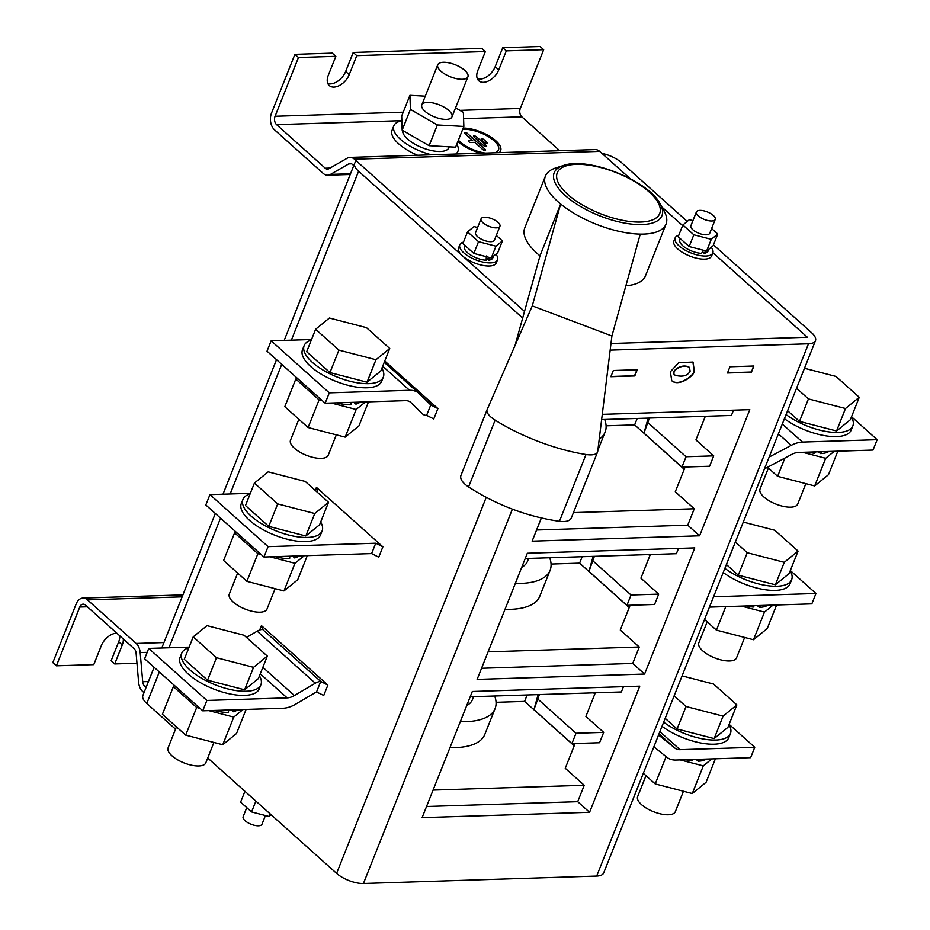 <?xml version="1.0" encoding="UTF-8"?>
<svg xmlns="http://www.w3.org/2000/svg" width="930" height="930" viewBox="0 0 930 930"><rect width="100%" height="100%" fill="white"/><g stroke="black" fill="none" stroke-linecap="round" stroke-linejoin="round"><path stroke-width="1.4" d="M805.857 483.647L797.731 504.048A20.286 8.103 -158.3 0 1 775.887 504.083A20.286 8.103 -158.3 0 1 760.031 489.052L768.389 468.057M851.415 417.035A42.606 17.019 -158.3 0 1 852.857 425.894A42.606 17.019 -158.3 0 1 826.398 431.52A42.606 17.019 -158.3 0 1 786.071 414.559M804.496 368.28L835.989 376.441L859.274 397.284L850.334 419.756L836.558 430.985L799.498 421.383L787.605 410.735M852.857 425.894L851.206 430.044A42.606 17.019 -158.3 0 1 824.747 435.67A42.606 17.019 -158.3 0 1 784.42 418.709M859.274 397.284L845.498 408.526L808.437 398.912L796.545 388.263M808.437 398.912L799.498 421.383M845.498 408.526L836.558 430.985M821.818 451.701L820.504 453.584A30.841 12.322 21.7 0 0 828.828 451.469M808.054 452.131A30.841 12.322 21.7 0 0 814.389 453.282L815.517 451.899M820.504 453.584L818.505 451.806M837.825 451.19L828.467 474.707L814.692 485.937L777.631 476.334L767.506 467.279M777.631 476.334L784.897 458.048M814.692 485.937L825.689 458.292L802.613 452.305M834.268 451.294L825.689 458.292M744.651 637.457L736.537 657.847A20.286 8.103 -158.3 0 1 714.682 657.882A20.286 8.103 -158.3 0 1 698.825 642.851L707.184 621.856M790.209 570.834A42.606 17.019 -158.3 0 1 791.651 579.704A42.606 17.019 -158.3 0 1 765.192 585.319A42.606 17.019 -158.3 0 1 724.865 568.37M743.291 522.079L774.783 530.251L798.068 551.095L789.128 573.554L775.353 584.784L738.292 575.182L726.4 564.533M791.651 579.704L790 583.842A42.606 17.019 -158.3 0 1 763.542 589.469A42.606 17.019 -158.3 0 1 723.215 572.508M798.068 551.095L784.292 562.325L747.232 552.711L735.339 542.062M747.232 552.711L738.292 575.182M784.292 562.325L775.353 584.784M760.624 605.5L759.298 607.383A30.841 12.322 21.7 0 0 767.622 605.267M746.848 605.942A30.841 12.322 21.7 0 0 753.195 607.081L754.311 605.697M759.298 607.383L757.299 605.604M776.62 604.988L767.262 628.506L753.486 639.747L716.426 630.133L704.522 619.485M716.426 630.133L725.784 606.604M753.486 639.747L764.483 612.091L741.408 606.104M773.063 605.105L764.483 612.091M699.418 759.298L698.093 761.193A30.841 12.322 21.7 0 0 706.428 759.078M685.643 759.74A30.841 12.322 21.7 0 0 691.99 760.88L693.106 759.496M698.093 761.193L696.093 759.403M715.414 758.787L706.056 782.316L692.28 793.546L655.22 783.932L643.316 773.283M655.22 783.932L666.089 756.613M692.28 793.546L703.289 765.89L680.214 759.915M711.857 758.903L703.289 765.89M683.445 791.256L675.331 811.658A20.286 8.103 -158.3 0 1 653.476 811.681A20.286 8.103 -158.3 0 1 637.62 796.65L645.978 775.667M729.004 724.633A42.606 17.019 -158.3 0 1 730.445 733.503A42.606 17.019 -158.3 0 1 703.987 739.117A42.606 17.019 -158.3 0 1 663.66 722.168M682.085 675.878L713.577 684.05L736.862 704.894L727.923 727.353L714.147 738.594L677.087 728.981L665.194 718.332M730.445 733.503L728.794 737.641A42.606 17.019 -158.3 0 1 702.336 743.268A42.606 17.019 -158.3 0 1 662.009 726.307M736.862 704.894L723.087 716.123L686.026 706.509L674.134 695.873M686.026 706.509L677.087 728.981M723.087 716.123L714.147 738.594M144.011 692.664L142.662 691.455A12.171 8.219 88.2 0 1 138.628 682.329L136.106 653.186A6.092 4.115 -91.8 0 0 134.083 648.629L85.397 605.046A6.092 4.115 -91.8 0 0 83.142 604.151A6.092 4.115 -91.8 0 0 79.771 607.046L87.362 606.802M463.477 242.114A20.286 8.103 21.7 0 0 459.815 244.776L458.583 247.892A20.286 8.103 21.7 0 0 462.477 255.866A20.286 8.103 21.7 0 0 482.275 265.306A20.286 8.103 21.7 0 0 496.283 262.899L497.515 259.784A20.286 8.103 21.7 0 0 495.888 254.181M711.206 247.31A20.286 8.103 -158.3 0 1 712.833 252.914L711.59 256.017A20.286 8.103 -158.3 0 1 689.746 256.052A20.286 8.103 -158.3 0 1 673.89 241.021L675.134 237.906A20.286 8.103 -158.3 0 1 678.784 235.244M522.672 318.06L358.596 171.213A20.286 8.103 21.7 0 1 354.702 163.227A20.286 8.103 21.7 0 1 356.678 161.192L524.52 311.422L354.47 159.204A12.171 8.219 -91.8 0 0 349.959 157.403A12.171 8.219 -91.8 0 0 347.204 158.205L328.895 168.714A6.092 4.115 88.2 0 1 327.523 169.109A6.092 4.115 88.2 0 1 325.268 168.214L330.034 168.063M712.903 252.693L807.38 337.253L610.975 343.519L807.356 337.241L712.903 252.704M661.893 207.03L682.62 225.595L661.904 207.065M687.247 221.421L621.752 162.808A20.286 8.103 21.7 0 0 601.931 153.369L630.087 178.572L599.687 151.381L354.47 159.204M486.646 146.335A1.732 0.686 21.7 0 0 486.309 145.661A1.732 0.686 21.7 0 1 486.646 146.324A1.732 0.686 21.7 0 1 485.46 146.533A1.732 0.686 21.7 0 1 483.774 145.731L473.823 136.826A1.732 0.686 -158.3 0 1 473.486 136.14A1.732 0.686 -158.3 0 1 474.684 135.943A1.732 0.686 -158.3 0 1 476.369 136.745L486.32 145.65L476.369 136.745M494.725 152.787A23.052 9.207 21.7 0 0 498.515 149.858A23.052 9.207 21.7 0 0 488.041 136.454A23.052 9.207 21.7 0 0 463.617 129.27A23.052 9.207 21.7 0 0 462.71 129.316M485.274 153.09A23.052 9.207 21.7 0 1 458.374 140.197A23.052 9.207 21.7 0 0 485.39 153.078M487.529 143.185A1.732 0.686 21.7 0 0 487.192 142.511A1.732 0.686 21.7 0 1 487.529 143.174A1.732 0.686 21.7 0 1 486.332 143.383A1.732 0.686 21.7 0 1 484.646 142.581L481.438 139.709A1.732 0.686 -158.3 0 1 481.112 139.023A1.732 0.686 -158.3 0 1 482.298 138.826A1.732 0.686 -158.3 0 1 483.984 139.628L487.192 142.499L483.984 139.64A1.732 0.686 -158.3 0 0 482.31 138.837A1.732 0.686 -158.3 0 0 481.101 139.035M485.588 150.114A1.732 0.686 21.7 0 0 485.262 149.451A1.732 0.686 21.7 0 1 485.6 150.114A1.732 0.686 21.7 0 1 484.402 150.311A1.732 0.686 21.7 0 1 482.717 149.509L474.707 142.348L470.882 142.464A1.732 0.686 -158.3 0 1 469.057 141.93A1.732 0.686 -158.3 0 1 468.267 140.918A1.732 0.686 -158.3 0 1 468.86 140.663L472.684 140.535L464.675 133.374A1.732 0.686 -158.3 0 1 464.349 132.688A1.732 0.686 -158.3 0 1 465.546 132.478A1.732 0.686 -158.3 0 1 467.232 133.292L485.262 149.428L467.22 133.304A1.732 0.686 -158.3 0 0 465.546 132.502A1.732 0.686 -158.3 0 0 464.349 132.699M294.903 54.324L332.289 53.138L335.846 56.323L298.46 57.509L294.903 54.324L271.525 113.076A12.171 8.219 -91.8 0 0 274.513 129.816L323.198 173.399A12.171 8.219 -91.8 0 0 327.709 175.189A12.171 8.219 -91.8 0 0 330.476 174.387L348.773 163.889A6.092 4.115 88.2 0 1 350.157 163.482A6.092 4.115 88.2 0 1 352.412 164.389L353.76 165.587M118.715 641.746L122.272 644.932L114.704 663.939L111.147 660.753L118.715 641.746A14.206 8.8 131.8 0 0 119.726 635.771M79.771 607.046L56.393 665.799L52.836 662.613L76.214 603.861A12.171 8.219 88.2 0 1 82.944 598.071A12.171 8.219 88.2 0 1 87.466 599.862L136.152 643.444A12.171 8.219 88.2 0 1 140.186 652.569L142.709 681.713A6.092 4.115 -91.8 0 0 144.731 686.27L146.068 687.479M56.393 665.799L93.779 664.613L101.335 645.606A14.206 8.8 131.8 0 1 116.808 633.167M122.272 644.932A14.206 8.8 131.8 0 0 123.283 638.957M114.704 663.939L136.977 663.23M460.292 721.68A85.211 34.038 21.7 0 0 495.086 708.579A85.211 34.038 21.7 0 0 494.667 695.989M473.626 696.663L472.463 699.569A60.869 24.32 -158.3 0 1 466.709 705.568M515.313 583.424A85.211 34.038 21.7 0 0 550.095 570.323A85.211 34.038 21.7 0 0 549.677 557.744M528.635 558.419L527.484 561.325A60.869 24.32 -158.3 0 1 521.718 567.323M599.222 439.146A85.211 34.038 21.7 0 0 605.116 432.078A85.211 34.038 21.7 0 0 604.698 419.5M815.471 340.682L603.663 872.945A20.286 8.103 -158.3 0 1 596.676 876.06L808.484 343.798A20.286 8.103 21.7 0 0 815.471 340.682A20.286 8.103 21.7 0 0 811.576 332.708L713.438 244.869M426.533 806.508L577.704 801.683L584.238 785.269L565.254 768.273L575.112 743.512M481.554 668.263L632.726 663.439L639.259 647.013L620.275 630.029L630.133 605.267M536.564 530.007L687.735 525.183L694.268 508.768L675.285 491.784L685.143 467.011M470.208 696.779L621.38 691.943L623.472 686.665M584.238 785.269L433.066 790.093M496.05 702.301L524.601 701.394L574.205 745.79M449.981 747.604A85.211 34.038 21.7 0 0 484.774 734.502L495.086 708.579M525.218 558.523L676.389 553.699L678.493 548.421M639.259 647.013L488.087 651.849M551.072 564.057L579.611 563.138L629.226 607.546M550.095 570.323L539.784 596.246A85.211 34.038 -158.3 0 1 505.002 609.348M601.629 419.593L731.41 415.454L733.503 410.176M694.268 508.768L573.45 512.628M606.081 425.812L634.632 424.894L684.236 469.301M603.686 732.363L576.019 733.247L571.892 743.616L599.559 742.733L603.686 732.363L585.888 716.437L595.305 692.78M577.704 801.683L589.574 812.297L639.77 686.154L472.312 691.49L422.104 817.644L589.574 812.297M658.696 594.119L631.04 594.991L626.913 605.36L654.569 604.477L658.696 594.119L640.91 578.181L650.314 554.536M632.726 663.439L644.583 674.052L694.791 547.898L527.322 553.245L477.125 679.4L644.583 674.052M713.717 455.863L686.049 456.746L681.923 467.116L709.59 466.232L713.717 455.863L695.919 439.937L705.335 416.28M687.735 525.183L699.604 535.808L749.801 409.653L602.268 414.362M541.341 518.033L532.134 541.155L699.604 535.808M579.611 563.138L582.18 556.71M524.601 701.394L527.159 694.954M512.384 509.175L363.421 883.5L596.676 876.06M363.421 883.5A20.286 8.103 -158.3 0 1 336.602 873.363L207.727 758.008M175.526 729.178L146.789 703.464A20.286 8.103 -158.3 0 1 142.883 695.489L154.113 667.275M808.484 343.798L610.161 350.133M259.679 629.994L261.435 625.611L327.872 685.085L323.745 695.442L316.537 691.978L320.722 681.458L327.872 685.085M384.753 361.014L437.902 408.584L433.775 418.953L426.626 415.326L430.811 404.817A4.057 2.511 -48.2 0 1 430.288 404.504A4.057 2.511 -48.2 0 1 430.241 404.457L419.244 393.657A28.4 17.6 -48.2 0 0 418.872 393.309L384.241 362.316M315.235 490.389L316.444 487.367L382.881 546.828L378.754 557.198L371.616 553.582L375.743 543.213L382.881 546.828M694.326 370.989L693.024 362.061L678.679 362.665L670.402 371.756L671.716 380.672C678.737 387.264 694.582 375.592 694.326 370.989M751.405 372.244L753.881 366.013L729.957 366.78L727.481 373L751.405 372.244L753.556 366.025M637.259 369.745L613.335 370.5L610.859 376.72L634.783 375.964L637.259 369.745M634.632 424.894L637.19 418.465M704.87 417.454L703.626 416.338M649.849 555.698L648.605 554.582M594.84 693.954L593.596 692.838M316.177 491.226L317.607 491.18L316.444 487.367M375.743 543.213L268.084 546.642L209.948 494.621L250.333 493.33M268.084 546.642L263.957 557.012L371.616 553.582M263.957 557.012L205.821 504.978L209.948 494.621M421.569 395.936L432.822 406.003L437.902 408.584M432.822 406.003L430.811 404.817M311.538 339.52L271.153 340.81L329.29 392.844L325.163 403.213L405.434 400.656A16.229 10.056 -48.2 0 1 410.758 402.388A16.229 10.056 -48.2 0 1 410.967 402.585L422.476 413.885A12.171 7.545 131.8 0 0 422.639 414.036A12.171 7.545 131.8 0 0 426.626 415.326M329.29 392.844L409.56 390.286A28.4 17.6 -48.2 0 1 418.872 393.309M325.163 403.213L267.026 351.18L271.153 340.81M206.879 700.441L148.742 648.419L144.615 658.789L202.752 710.811L206.879 700.441L287.149 697.884A16.229 10.056 131.8 0 0 294.38 695.547L315.305 683.213L257.168 631.179A12.171 7.545 131.8 0 1 262.586 629.424L261.435 625.611M315.305 683.213A12.171 7.545 -48.2 0 1 320.722 681.458L262.586 629.424M202.752 710.811L283.022 708.253A28.4 17.6 131.8 0 0 295.682 704.161L315.654 692.385A4.057 2.511 -48.2 0 1 316.537 691.978M189.127 647.129L148.742 648.419M257.168 631.179L246.52 637.457M649.396 418.07L643.967 433.136L648.152 418.105M686.049 456.746L648.094 422.766M681.923 467.116L643.967 433.136M764.588 468.546A12.171 7.545 131.8 0 0 766.994 467.546L791.93 454.317A16.229 10.056 -48.2 0 1 798.347 452.445L873.038 450.062L877.164 439.692L802.474 442.075A28.4 17.6 -48.2 0 0 791.244 445.365L769.157 457.072M851.531 416.745L877.164 439.692M594.386 556.314L588.946 571.38L593.131 556.361M631.04 594.991L593.073 561.023M626.913 605.36L588.946 571.38M790.326 570.555L815.959 593.491L713.566 596.758M815.959 593.491L811.832 603.861L709.439 607.127M539.365 694.571L533.936 709.637L538.121 694.605M576.019 733.247L538.063 699.267M571.892 743.616L533.936 709.637M653.86 746.813L667.077 757.404A28.4 17.6 131.8 0 0 675.936 760.043L750.626 757.659L754.753 747.29L680.062 749.673A16.229 10.056 131.8 0 1 674.994 748.173L660.079 736.211A12.171 7.545 -48.2 0 0 658.417 735.351M729.12 724.354L754.753 747.29M543.678 49.685L506.304 50.883L502.746 47.697L540.121 46.5L543.678 49.685L520.3 108.438A6.092 4.115 -91.8 0 0 521.8 116.808L559.674 150.707M477.369 78.818A14.206 8.8 131.8 0 0 495.179 66.704L498.736 69.889L506.304 50.883M502.746 47.697L495.179 66.704M353.214 52.464L356.771 55.649L485.367 51.545L481.81 48.36L353.214 52.464L345.658 71.471A14.206 8.8 -48.2 0 1 327.848 83.584M485.367 51.545L477.799 70.552A14.206 8.8 131.8 0 0 478.799 80.805A14.206 8.8 131.8 0 0 489.273 80.561A14.206 8.8 131.8 0 0 498.736 69.889M356.771 55.649L349.215 74.656A14.206 8.8 -48.2 0 1 339.752 85.339A14.206 8.8 -48.2 0 1 329.278 85.572A14.206 8.8 -48.2 0 1 328.278 75.33L335.846 56.323M298.46 57.509L275.082 116.262L403.225 112.181M457.874 141.441A25.366 10.125 21.7 0 0 480.973 153.218M499.143 152.648A25.366 10.125 21.7 0 0 500.654 150.707A25.366 10.125 21.7 0 0 489.645 136.268A25.366 10.125 21.7 0 0 463.21 128.049A25.366 10.125 21.7 0 1 489.622 136.28A25.366 10.125 21.7 0 1 500.654 150.718M401.841 120.644L276.582 124.632L325.268 168.214M276.582 124.632A6.092 4.115 88.2 0 1 275.082 116.262M349.959 157.403L595.177 149.579A12.171 8.219 88.2 0 1 599.687 151.381M494.783 152.787A23.052 9.207 21.7 0 0 498.515 149.869L498.515 149.858M473.486 136.152A1.732 0.686 -158.3 0 1 474.684 135.954A1.732 0.686 -158.3 0 1 476.358 136.757M468.267 140.93A1.732 0.686 -158.3 0 1 468.86 140.674L472.684 140.535M712.833 252.914A20.286 8.103 -158.3 0 1 690.978 252.937A20.286 8.103 -158.3 0 1 675.134 237.906M703.719 250.321L701.476 253.355A15.217 6.08 -158.3 0 1 686.038 248.194A15.217 6.08 -158.3 0 1 679.842 239.789L680.307 238.626M708.834 249.24L708.114 251.042A15.217 6.08 -158.3 0 1 704.15 253.274L702.592 251.879M705.719 250.844L704.15 253.274M711.613 228.536L717.751 234.035L711.264 239.324L693.827 234.802L682.864 224.99L689.351 219.701L692.92 220.631M715.228 219.434L709.73 233.267A10.149 4.057 -158.3 0 1 702.731 234.465A10.149 4.057 -158.3 0 1 692.827 229.745A10.149 4.057 -158.3 0 1 690.885 225.757L696.384 211.935A10.149 4.057 -158.3 0 1 699.871 210.378A10.149 4.057 -158.3 0 1 710.625 213.54A10.149 4.057 -158.3 0 1 715.228 219.434A10.149 4.057 -158.3 0 1 708.23 220.643A10.149 4.057 -158.3 0 1 698.337 215.923A10.149 4.057 -158.3 0 1 696.384 211.935M717.751 234.035L713.077 245.787L706.591 251.077L689.153 246.543L678.191 236.743L682.864 224.99M711.264 239.324L706.591 251.077M693.827 234.802L689.153 246.543M481.066 218.806L475.567 232.628A10.149 4.057 21.7 0 0 483.495 240.149A10.149 4.057 21.7 0 0 494.423 240.138L499.922 226.304A10.149 4.057 21.7 0 0 495.306 220.41A10.149 4.057 21.7 0 0 484.565 217.248A10.149 4.057 21.7 0 0 481.066 218.806A10.149 4.057 21.7 0 0 488.994 226.327A10.149 4.057 21.7 0 0 499.922 226.304M477.613 227.501L474.033 226.571L467.558 231.861L478.508 241.672L495.957 246.194L502.433 240.905L496.295 235.418M467.558 231.861L462.873 243.614L473.835 253.425L491.273 257.947L497.759 252.658L502.433 240.905M478.508 241.672L473.835 253.425M495.957 246.194L491.273 257.947M493.516 256.11L492.807 257.912A15.217 6.08 21.7 0 1 488.843 260.144L489.134 257.389M464.988 245.497L464.523 246.659A15.217 6.08 21.7 0 0 470.72 255.064A15.217 6.08 21.7 0 0 486.169 260.226L486.32 255.959M488.843 260.144L486.274 257.843M459.815 244.776A20.286 8.103 21.7 0 0 463.71 252.762A20.286 8.103 21.7 0 0 483.507 262.19A20.286 8.103 21.7 0 0 497.515 259.784M246.752 807.624L243.125 816.726A10.149 4.057 21.7 0 0 251.054 824.247A10.149 4.057 21.7 0 0 261.981 824.236L265.434 815.54M244.927 791.302L240.614 802.137L251.577 811.948L269.014 816.47L271.118 814.75M251.577 811.948L255.878 801.114M269.014 816.47L270.072 813.808M610.94 376.499L634.539 375.743L636.934 369.745M727.574 372.779L751.173 372.023M671.6 380.568C678.772 386.938 694.303 375.313 694.094 370.779L692.908 361.956M689.235 367.292L689.118 367.176C680.702 362.77 669.588 372.36 675.145 375.139L675.261 375.243M690.141 371.128L689.363 367.397C680.934 362.979 669.821 372.57 675.378 375.348C682.69 377.196 687.607 375.79 690.141 371.128M409.932 95.313L401.679 116.052L402.155 130.13L410.409 109.391L409.932 95.313L425.277 96.174M455.561 107.857L463.373 112.367L463.849 126.445L437.367 124.957L429.114 145.696L402.155 130.13M437.367 124.957L410.409 109.391M463.849 126.445L455.595 147.184L429.114 145.696M450.236 118.587A16.229 6.487 -158.3 0 1 431.904 115.762A16.229 6.487 -158.3 0 1 421.813 104.881A16.229 6.487 -158.3 0 1 439.286 104.858A16.229 6.487 -158.3 0 1 451.968 116.878A16.229 6.487 -158.3 0 1 450.236 118.587M431.555 154.799A34.491 13.776 -158.3 0 1 393.843 125.783A34.491 13.776 -158.3 0 1 401.841 120.853M456.804 144.162A34.491 13.776 -158.3 0 1 457.932 151.288A34.491 13.776 -158.3 0 1 455.712 154.031M417.593 155.24A34.491 13.776 -158.3 0 1 392.053 130.27L393.843 125.783M402.632 130.398A24.75 9.893 21.7 0 0 423.452 148.184A24.75 9.893 21.7 0 0 448.888 147.684L449.225 146.824M460.28 67.192A16.229 6.487 21.7 0 0 437.763 64.786A16.229 6.487 21.7 0 0 445.412 74.388A16.229 6.487 21.7 0 0 467.93 76.795A16.229 6.487 21.7 0 0 460.28 67.192M298.856 419.267L290.497 440.25A20.286 8.103 21.7 0 0 306.354 455.281A20.286 8.103 21.7 0 0 328.209 455.247L336.323 434.856M311.294 340.136A42.606 17.019 21.7 0 0 304.156 345.588A42.606 17.019 21.7 0 0 337.45 377.162A42.606 17.019 21.7 0 0 383.323 377.103A42.606 17.019 21.7 0 0 381.881 368.233M315.619 329.267L306.679 351.738L329.964 372.581L367.025 382.195L380.8 370.954L389.74 348.494L366.455 327.651L329.394 318.037L315.619 329.267L338.904 350.11L375.964 359.724L389.74 348.494M304.156 345.588L302.506 349.738A42.606 17.019 21.7 0 0 335.8 381.312A42.606 17.019 21.7 0 0 381.672 381.242L383.323 377.103M375.964 359.724L367.025 382.195M338.904 350.11L329.964 372.581M356.388 402.213A42.606 17.019 21.7 0 0 365.525 401.923M351.029 402.388L350.843 404.794A30.841 12.322 -158.3 0 1 336.59 402.853M359.771 402.33A30.841 12.322 -158.3 0 1 355.876 404.132L356.167 402.225M355.876 404.132L353.819 402.295M297.03 378.045L295.81 379.033L284.801 406.689L308.097 427.533L345.158 437.147L358.934 425.905L368.513 401.83M345.158 437.147L356.155 409.491L365.42 401.946M308.097 427.533L319.095 399.888L322.396 400.737M331.196 403.016L356.155 409.491M295.81 379.033L319.095 399.888M237.65 573.066L229.303 594.049A20.286 8.103 21.7 0 0 245.148 609.08A20.286 8.103 21.7 0 0 267.003 609.057L275.117 588.655M250.089 493.946A42.606 17.019 21.7 0 0 242.951 499.398A42.606 17.019 21.7 0 0 276.245 530.96A42.606 17.019 21.7 0 0 322.117 530.902A42.606 17.019 21.7 0 0 320.676 522.032M254.413 483.065L245.474 505.536L268.758 526.38L305.819 535.994L319.595 524.753L328.534 502.293L305.249 481.449L268.189 471.836L254.413 483.065L277.698 503.909L314.759 513.523L328.534 502.293M242.951 499.398L241.3 503.537A42.606 17.019 21.7 0 0 274.594 535.11A42.606 17.019 21.7 0 0 320.466 535.052L322.117 530.902M314.759 513.523L305.819 535.994M277.698 503.909L268.758 526.38M176.444 726.865L168.097 747.848A20.286 8.103 21.7 0 0 183.942 762.879A20.286 8.103 21.7 0 0 205.797 762.856L213.912 742.454M188.883 647.745A42.606 17.019 21.7 0 0 181.745 653.197A42.606 17.019 21.7 0 0 215.039 684.759A42.606 17.019 21.7 0 0 260.911 684.701A42.606 17.019 21.7 0 0 259.47 675.831M193.208 636.876L184.268 659.335L207.553 680.179L244.613 689.793L258.389 678.563L267.329 656.092L244.044 635.248L206.983 625.634L193.208 636.876L216.492 657.719L253.553 667.322L267.329 656.092M181.745 653.197L180.095 657.347A42.606 17.019 21.7 0 0 213.389 688.909A42.606 17.019 21.7 0 0 259.261 688.851L260.911 684.701M253.553 667.322L244.613 689.793M216.492 657.719L207.553 680.179M295.182 556.012A42.606 17.019 21.7 0 0 304.319 555.722M289.823 556.187L289.637 558.593A30.841 12.322 -158.3 0 1 275.385 556.652M298.565 556.128A30.841 12.322 -158.3 0 1 294.671 557.93L294.961 556.024M294.671 557.93L292.625 556.105M235.825 531.844L234.604 532.844L223.607 560.488L246.892 581.331L283.952 590.945L297.728 579.716L307.307 555.629M283.952 590.945L294.961 563.289L304.215 555.745M246.892 581.331L257.889 553.687L261.191 554.536M269.991 556.826L294.961 563.289M234.604 532.844L257.889 553.687M233.976 709.823A42.606 17.019 21.7 0 0 243.114 709.532M228.617 709.985L228.431 712.392A30.841 12.322 -158.3 0 1 214.179 710.45M237.359 709.927A30.841 12.322 -158.3 0 1 233.465 711.741L233.756 709.823M233.465 711.741L231.419 709.904M174.631 685.643L173.399 686.642L162.401 714.287L185.686 735.13L222.747 744.744L236.522 733.514L246.101 709.427M222.747 744.744L233.756 717.1L243.009 709.544M185.686 735.13L196.683 707.486L199.985 708.335M208.785 710.625L233.756 717.1M173.399 686.642L196.683 707.486M625.878 285.777A64.926 25.935 21.7 0 0 645.408 275.966L666.043 224.118A64.926 25.935 21.7 0 0 664.183 211.215L660.3 204.135A57.997 23.169 -158.3 0 1 641.979 224.572A57.997 23.169 -158.3 0 1 570.706 199.973A57.997 23.169 -158.3 0 1 563.301 165.528L555.605 168.005A64.926 25.935 21.7 0 0 545.399 176.107A64.926 25.935 21.7 0 0 560.627 203.995L539.993 255.843A64.926 25.935 21.7 0 1 524.764 227.955L545.399 176.107M515.046 345.449L539.993 255.843M571.264 518.115L597.537 452.085A20.286 7.591 -158.4 0 0 597.723 451.364L611.905 335.997L640.259 234.116A64.926 25.935 21.7 0 0 643.676 234.093A64.926 25.935 21.7 0 0 666.043 224.118M571.485 517.301C570.613 520.754 566.591 522.102 559.43 521.323C527.275 516.662 496.992 505.199 468.557 486.96C462.396 482.693 459.85 478.869 460.92 475.486L487.122 409.63A20.286 7.591 21.6 0 0 495.144 420.151A101.44 37.956 -158.4 0 0 586.016 454.514A20.286 7.591 -158.4 0 0 597.537 452.085M611.905 335.997L532.262 305.877L487.157 409.549A20.286 7.591 21.6 0 0 487.122 409.63M460.92 475.486L487.099 409.723M532.262 305.877L560.627 203.995A64.926 25.935 -158.3 0 0 640.259 234.116M144.731 686.27L146.58 686.212M140.186 652.569L147.184 652.337M148.44 681.527L142.709 681.713M87.466 599.862L182.141 596.839M163.947 642.549L136.152 643.444M358.596 171.213L291.357 340.171M281.732 364.351L230.152 493.97M220.526 518.15L168.946 647.768M159.321 671.948L146.789 703.464M336.602 873.363L486.216 497.399M409.56 390.286L382.683 366.222M287.149 697.884L260.272 673.832M294.38 695.547L262.865 667.333M778.398 433.857L791.244 445.365M782.304 424.034L802.474 442.075M659.893 731.631L680.062 749.673M659.01 733.863L674.994 748.173M658.603 734.898L660.079 736.211M459.908 110.368L520.3 108.438M351.552 163.796L348.773 163.889M330.476 174.387L350.505 173.747M521.8 116.808L463.582 118.668M345.658 71.471L349.215 74.656M468.557 486.96L495.144 420.151M559.43 521.323L586.016 454.514M640.7 222.049A55.126 22.018 -158.3 0 1 557.163 179.897A55.126 22.018 -158.3 0 1 627.529 177.653A55.126 22.018 -158.3 0 1 640.7 222.049M82.944 598.071L182.919 594.875M354.702 163.227L284.196 340.403M276.524 359.678L222.991 494.202M215.318 513.476L161.785 648.001M597.851 450.353L605.116 432.078M327.709 175.189L350.226 174.48M457.932 151.288L456.851 153.996M437.763 64.786L421.813 104.881M467.93 76.795L451.968 116.878M563.301 165.528C587.969 156.38 648.663 180.536 660.3 204.135"/></g></svg>
